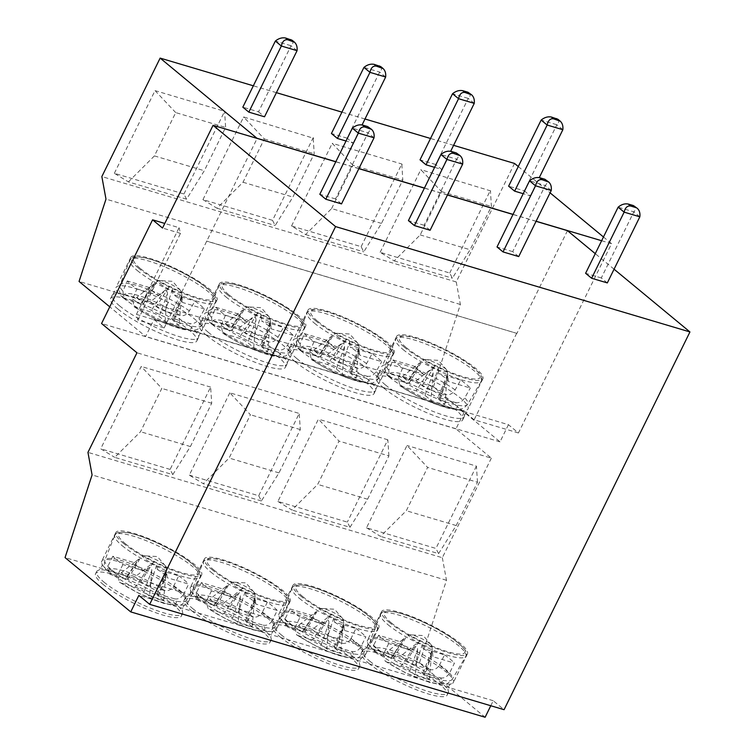 <?xml version="1.0" encoding="UTF-8"?>
<svg xmlns="http://www.w3.org/2000/svg" width="755" height="755" viewBox="0 0 755 755"><rect width="100%" height="100%" fill="white"/><g stroke="black" fill="none" stroke-linecap="round" stroke-linejoin="round"><path stroke-width="0.57" stroke-dasharray="3.77 2.83" d="M327.604 354.397L345.847 340.175C347.989 338.797 349.244 339.439 349.622 342.1L342.364 363.825A7.05 1.416 -153.8 0 1 333.531 359.295L327.604 354.397A29.558 5.946 26.2 0 0 313.655 350.245L319.582 355.143A7.05 1.416 -153.8 0 1 320.658 356.719A7.05 1.416 -153.8 0 1 317.949 356.568L303.048 352.141L300.83 350.764L300.169 343.827L304.444 333.625A46.527 9.353 26.2 0 0 308.54 337.381A46.527 9.353 26.2 0 0 314.052 341.571L309.776 351.764L311.249 359.418L327.557 364.514A7.05 1.416 -153.8 0 1 336.39 369.044L342.317 373.942A29.558 5.946 26.2 0 0 356.275 378.095L350.348 373.197A7.05 1.416 -153.8 0 1 349.254 371.649A7.05 1.416 -153.8 0 1 351.972 371.771L359.22 350.046C358.927 347.451 358.691 347.659 358.531 350.65L350.348 373.197M372.121 353.746L350.084 347.196A18.46 3.709 26.2 0 1 356.794 351.726A18.46 3.709 26.2 0 1 359.691 355.133L381.728 361.683A46.527 9.353 26.2 0 0 372.121 353.746L366.552 363.561C363.986 367.411 360.89 368.978 357.275 368.261A37.703 7.578 26.2 0 0 315.684 348.234A37.703 7.578 26.2 0 0 303.048 352.141M469.336 92.922C470.799 94.375 470.431 96.196 468.251 98.395L452.547 93.733M300.688 350.697A48.056 9.664 26.2 0 0 344.62 375.679A48.056 9.664 26.2 0 0 378.651 383.417A48.056 9.664 26.2 0 0 379.491 382.521A48.056 9.664 26.2 0 0 340.637 352.632A48.056 9.664 26.2 0 0 293.261 340.09A48.056 9.664 26.2 0 0 293.063 341.298A48.056 9.664 26.2 0 0 300.688 350.697M315.486 320.63A48.056 9.664 26.2 0 0 361.975 346.677A48.056 9.664 26.2 0 0 394.28 352.453A48.056 9.664 26.2 0 0 355.435 322.574A48.056 9.664 26.2 0 0 308.049 310.031A48.056 9.664 26.2 0 0 315.486 320.63M296.819 358.568A48.056 9.664 26.2 0 0 343.308 384.616A48.056 9.664 26.2 0 0 375.613 390.392A48.056 9.664 26.2 0 0 375.811 389.193A48.056 9.664 26.2 0 0 336.768 360.512A48.056 9.664 26.2 0 0 290.213 347.073A48.056 9.664 26.2 0 0 289.382 347.97A48.056 9.664 26.2 0 0 296.819 358.568M295.233 361.796A48.056 9.664 26.2 0 0 341.722 387.834A48.056 9.664 26.2 0 0 374.027 393.619A48.056 9.664 26.2 0 0 335.182 363.731A48.056 9.664 26.2 0 0 287.797 351.188A48.056 9.664 26.2 0 0 295.233 361.796M300.405 595.808A47.848 9.617 26.2 0 0 346.696 621.733A47.848 9.617 26.2 0 0 378.868 627.49A47.848 9.617 26.2 0 0 340.184 597.734A47.848 9.617 26.2 0 0 293.006 585.248A47.848 9.617 26.2 0 0 300.405 595.808M286.315 624.442A47.848 9.617 26.2 0 0 328.246 648.545A47.848 9.617 26.2 0 0 362.995 657.445A47.848 9.617 26.2 0 0 364.778 656.123A47.848 9.617 26.2 0 0 326.094 626.367A47.848 9.617 26.2 0 0 278.916 613.872A47.848 9.617 26.2 0 0 278.954 616.099A47.848 9.617 26.2 0 0 286.315 624.442M302.632 596.469A44.838 9.013 26.2 0 0 372.441 627.735A44.838 9.013 26.2 0 0 332.728 594.902A44.838 9.013 26.2 0 0 302.632 596.469M281.209 634.813A47.848 9.617 26.2 0 0 327.5 660.748A47.848 9.617 26.2 0 0 359.673 666.505A47.848 9.617 26.2 0 0 359.625 664.287A47.848 9.617 26.2 0 0 320.988 636.748A47.848 9.617 26.2 0 0 275.594 622.932A47.848 9.617 26.2 0 0 273.81 624.253A47.848 9.617 26.2 0 0 281.209 634.813M280.152 636.965A47.848 9.617 26.2 0 0 326.443 662.89A47.848 9.617 26.2 0 0 358.616 668.656A47.848 9.617 26.2 0 0 319.931 638.9A47.848 9.617 26.2 0 0 272.753 626.405A47.848 9.617 26.2 0 0 280.152 636.965M402.151 164.59L401.811 163.995L332.228 143.308L332.568 143.903M381.492 223.404L331.615 208.578L305.586 234.569L291.543 225.981L361.135 246.668L363.75 251.859L381.492 223.404L402.802 180.105L401.849 164.496M361.135 246.668L401.811 163.995M331.615 208.578L352.925 165.269L402.802 180.105M352.925 165.269L332.87 143.997M291.543 225.981L332.228 143.308M277.906 501.462L291.892 510.031L317.713 484.389L339.023 441.09L318.412 419.148L277.906 501.462L347.319 522.101L349.99 527.301L291.892 510.031M349.99 527.301L367.591 499.225L317.713 484.389M367.591 499.225L388.9 455.916L339.023 441.09M603.471 236.985L611.569 243.676L518.43 432.964L508.436 424.706L154.048 319.356L145.621 336.485L109.758 306.841M518.43 432.964L474.131 419.789L464.382 411.739L455.954 428.868L491.345 458.134L136.957 352.783M154.218 319.686L164.165 327.897L137.825 320.073L136.428 314.391L464.382 411.739M172.791 474.621L190.402 446.545L211.711 403.236L210.626 387.107L170.12 469.421L172.791 474.621L114.703 457.36L140.515 431.718L161.825 388.41L141.213 366.468L100.708 448.791L114.703 457.36M190.402 446.545L140.515 431.718M211.711 403.236L161.825 388.41M164.165 327.897L257.125 138.41M186.551 199.178L128.388 181.889L114.345 173.31L183.937 193.997L186.551 199.178L204.303 170.734L225.613 127.425L224.65 111.825M128.388 181.889L154.416 155.907L175.726 112.599L225.613 127.425M175.726 112.599L155.681 91.317M114.345 173.31L154.917 90.855L155.37 91.223M155.03 90.628L224.622 111.315L224.952 111.91M154.416 155.907L204.303 170.734M170.12 469.421L100.708 448.791M183.937 193.997L224.622 111.315M109.116 571.762A47.848 9.617 26.2 0 0 151.047 595.874A47.848 9.617 26.2 0 0 185.796 604.774A47.848 9.617 26.2 0 0 187.58 603.453A47.848 9.617 26.2 0 0 148.895 573.687A47.848 9.617 26.2 0 0 101.717 561.201A47.848 9.617 26.2 0 0 101.755 563.419A47.848 9.617 26.2 0 0 109.116 571.762M104.011 582.143A47.848 9.617 26.2 0 0 150.311 608.068A47.848 9.617 26.2 0 0 182.474 613.824A47.848 9.617 26.2 0 0 182.436 611.607A47.848 9.617 26.2 0 0 143.79 584.068A47.848 9.617 26.2 0 0 98.395 570.261A47.848 9.617 26.2 0 0 96.612 571.582A47.848 9.617 26.2 0 0 104.011 582.143M102.954 584.285A47.848 9.617 26.2 0 0 149.254 610.219A47.848 9.617 26.2 0 0 181.417 615.976A47.848 9.617 26.2 0 0 142.733 586.22A47.848 9.617 26.2 0 0 95.555 573.724A47.848 9.617 26.2 0 0 102.954 584.285M125.434 543.789A44.838 9.013 26.2 0 0 195.243 575.055A44.838 9.013 26.2 0 0 155.53 542.222A44.838 9.013 26.2 0 0 125.434 543.789M123.207 543.128A47.848 9.617 26.2 0 0 169.507 569.062A47.848 9.617 26.2 0 0 201.67 574.819A47.848 9.617 26.2 0 0 162.986 545.063A47.848 9.617 26.2 0 0 115.808 532.568A47.848 9.617 26.2 0 0 123.207 543.128M118.035 309.116A48.056 9.664 26.2 0 0 164.524 335.154A48.056 9.664 26.2 0 0 196.828 340.939A48.056 9.664 26.2 0 0 157.984 311.051A48.056 9.664 26.2 0 0 110.598 298.508A48.056 9.664 26.2 0 0 118.035 309.116M119.62 305.898A48.056 9.664 26.2 0 0 166.109 331.936A48.056 9.664 26.2 0 0 198.414 337.721A48.056 9.664 26.2 0 0 198.612 336.513A48.056 9.664 26.2 0 0 159.569 307.832A48.056 9.664 26.2 0 0 113.023 294.393A48.056 9.664 26.2 0 0 112.184 295.29A48.056 9.664 26.2 0 0 119.62 305.898M123.49 298.017A48.056 9.664 26.2 0 0 167.421 323.008A48.056 9.664 26.2 0 0 201.462 330.737A48.056 9.664 26.2 0 0 202.293 329.841A48.056 9.664 26.2 0 0 163.439 299.961A48.056 9.664 26.2 0 0 116.062 287.41A48.056 9.664 26.2 0 0 115.864 288.618A48.056 9.664 26.2 0 0 123.49 298.017M138.288 267.959A48.056 9.664 26.2 0 0 184.777 293.997A48.056 9.664 26.2 0 0 217.081 299.782A48.056 9.664 26.2 0 0 178.237 269.894A48.056 9.664 26.2 0 0 130.851 257.351A48.056 9.664 26.2 0 0 138.288 267.959M140.515 268.62A45.045 9.06 26.2 0 0 210.645 300.028A45.045 9.06 26.2 0 0 170.753 267.043A45.045 9.06 26.2 0 0 140.515 268.62M341.515 203.907L335.513 198.942L368.044 132.833L352.34 128.171M335.513 198.942L319.818 194.271M374.046 137.797L368.044 132.833C370.167 130.587 370.497 128.737 369.016 127.265M292.138 40.251C293.601 41.704 293.233 43.526 291.052 45.725L275.358 41.053M297.055 50.689L291.052 45.725L258.521 111.825L242.827 107.163M258.521 111.825L264.524 116.789M204.539 309.012L182.493 302.462L182.03 297.366C181.728 294.771 181.493 294.978 181.332 297.98L179.077 325.414L173.15 320.516A7.05 1.416 -153.8 0 1 172.055 318.969A7.05 1.416 -153.8 0 1 174.782 319.091L189.684 323.527C193.289 324.254 196.385 322.687 198.961 318.827L204.539 309.012A46.527 9.353 26.2 0 0 194.932 301.066L189.354 310.881C186.787 314.741 183.701 316.298 180.077 315.581A37.703 7.578 26.2 0 0 138.486 295.554A37.703 7.578 26.2 0 0 125.849 299.461L123.631 298.083L122.971 291.147L127.255 280.945A46.527 9.353 26.2 0 0 131.342 284.711A46.527 9.353 26.2 0 0 136.863 288.891L132.578 299.093L134.06 306.738L150.358 311.834A7.05 1.416 -153.8 0 1 159.201 316.373L165.119 321.271A29.558 5.946 26.2 0 0 179.077 325.414M174.782 319.091L182.03 297.366C181.728 294.771 181.493 294.978 181.332 297.98L173.15 320.516M165.119 321.271L167.383 293.827L159.201 316.373M151.755 570.402L149.622 596.242L144.139 591.703L151.755 570.402C151.868 567.288 150.623 566.59 148.018 568.288L144.413 570.95L122.867 564.542A45.404 9.126 -153.8 0 1 112.806 556.265L134.23 562.626L138.203 559.653L125.311 578.906L110.721 574.574L108.484 573.177L107.625 566.788A45.404 9.126 26.2 0 0 111.759 570.61A45.404 9.126 26.2 0 0 117.686 575.074L119.403 582.199L120.8 582.86A37.495 7.541 26.2 0 0 161.712 602.471A37.495 7.541 26.2 0 0 174.48 598.819L159.673 594.412L166.647 573.262L167.119 577.698L188.656 584.106L183.474 594.629A45.404 9.126 26.2 0 0 173.546 586.39C170.951 589.9 167.95 591.297 164.571 590.58A37.495 7.541 26.2 0 0 123.367 570.771A37.495 7.541 26.2 0 0 110.721 574.574M112.806 556.265L107.625 566.788M148.018 568.288L135.305 587.173L120.8 582.86M122.867 564.542L117.686 575.074M163.609 600.433L165.836 574.187L158.05 595.837L163.609 600.433A29.36 5.898 26.2 0 1 149.622 596.242M174.48 598.819C177.859 599.545 180.86 598.149 183.474 594.629M173.546 586.39L178.727 575.857L157.314 569.487L156.832 564.617L149.679 586.154L164.571 590.58M135.088 576.848L140.845 581.614L152.982 562.824L135.088 576.848A29.36 5.898 26.2 0 0 121.244 572.771L126.934 577.481A7.05 1.416 -153.8 0 1 128.01 579.057A7.05 1.416 -153.8 0 1 125.311 578.906M208.22 332.238A48.056 9.664 26.2 0 0 254.709 358.276A48.056 9.664 26.2 0 0 287.013 364.061A48.056 9.664 26.2 0 0 287.211 362.853A48.056 9.664 26.2 0 0 248.168 334.172A48.056 9.664 26.2 0 0 201.623 320.733A48.056 9.664 26.2 0 0 200.783 321.63A48.056 9.664 26.2 0 0 208.22 332.238M212.089 324.357A48.056 9.664 26.2 0 0 256.02 349.348A48.056 9.664 26.2 0 0 290.052 357.077A48.056 9.664 26.2 0 0 290.892 356.181A48.056 9.664 26.2 0 0 252.038 326.302A48.056 9.664 26.2 0 0 204.662 313.75A48.056 9.664 26.2 0 0 204.463 314.958A48.056 9.664 26.2 0 0 212.089 324.357M226.887 294.299A48.056 9.664 26.2 0 0 273.376 320.337A48.056 9.664 26.2 0 0 305.681 326.122A48.056 9.664 26.2 0 0 266.836 296.234A48.056 9.664 26.2 0 0 219.45 283.691A48.056 9.664 26.2 0 0 226.887 294.299M229.114 294.96A45.045 9.06 26.2 0 0 299.244 326.368A45.045 9.06 26.2 0 0 259.343 293.384A45.045 9.06 26.2 0 0 229.114 294.96M248.942 310.239A12.929 2.595 26.2 0 0 262.127 317.506A12.929 2.595 26.2 0 0 270.186 318.468A12.929 2.595 26.2 0 0 269.497 317.232A12.929 2.595 26.2 0 0 268.138 315.939A12.929 2.595 26.2 0 0 248.574 306.936A12.929 2.595 26.2 0 0 247.168 307.143A12.929 2.595 26.2 0 0 248.942 310.239M430.114 230.247L424.112 225.273L456.643 159.173L440.939 154.501M424.112 225.273L408.417 220.611M462.645 164.137L456.643 159.173C458.766 156.927 459.097 155.077 457.615 153.605M380.737 66.591C382.2 68.035 381.832 69.866 379.652 72.055L347.121 138.165L353.123 143.129L346.016 141.015M353.123 143.129L362.079 124.934M385.654 77.019L379.652 72.055L363.957 67.393M347.121 138.165L331.426 133.503M240.345 596.743L238.221 622.582L232.738 618.043L240.345 596.743C240.468 593.628 239.222 592.92 236.617 594.629L233.012 597.29L211.466 590.882A45.404 9.126 -153.8 0 1 201.406 582.596L222.819 588.966L227.5 585.38L209.843 599.111L215.534 603.821A7.05 1.416 -153.8 0 1 216.609 605.397A7.05 1.416 -153.8 0 1 213.91 605.246L199.32 600.904L197.083 599.517L196.224 593.128A45.404 9.126 26.2 0 0 200.358 596.95A45.404 9.126 26.2 0 0 206.285 601.414L208.002 608.539L209.399 609.2A37.495 7.541 26.2 0 0 250.311 628.811A37.495 7.541 26.2 0 0 263.08 625.159L248.272 620.752L255.237 599.593L255.718 604.038L277.255 610.436L272.074 620.969A45.404 9.126 26.2 0 0 262.145 612.73C259.541 616.24 256.549 617.637 253.161 616.92A37.495 7.541 26.2 0 0 211.966 597.101A37.495 7.541 26.2 0 0 199.32 600.904M213.91 605.246L227.5 585.38L215.534 603.821M201.406 582.596L196.224 593.128M239.014 328.057L257.257 313.835C259.39 312.457 260.645 313.108 261.022 315.769L253.774 337.485A7.05 1.416 -153.8 0 1 244.931 332.955L239.014 328.057A29.558 5.946 26.2 0 0 225.056 323.904L230.983 328.802A7.05 1.416 -153.8 0 1 232.059 330.388A7.05 1.416 -153.8 0 1 229.35 330.228L214.448 325.801L212.23 324.423L211.57 317.487L215.845 307.285A46.527 9.353 26.2 0 0 219.941 311.051A46.527 9.353 26.2 0 0 225.452 315.231L221.177 325.433L222.659 333.078L238.957 338.174A7.05 1.416 -153.8 0 1 247.791 342.704L253.718 347.602A29.558 5.946 26.2 0 0 267.676 351.755L261.749 346.856A7.05 1.416 -153.8 0 1 260.654 345.309A7.05 1.416 -153.8 0 1 263.382 345.431L278.284 349.867C281.889 350.594 284.984 349.027 287.561 345.167L293.129 335.352A46.527 9.353 26.2 0 0 283.521 327.406L277.953 337.221C275.386 341.071 272.291 342.638 268.676 341.921A37.703 7.578 26.2 0 0 227.085 321.894A37.703 7.578 26.2 0 0 214.448 325.801M253.774 337.485L268.676 341.921M388.9 455.916L387.825 439.778L347.319 522.101M439.344 665.4L444.525 654.878L423.111 648.507L422.63 643.628L415.476 665.164L430.359 669.591A37.495 7.541 26.2 0 0 389.155 649.781A37.495 7.541 26.2 0 0 376.518 653.585L374.282 652.188L373.423 645.808A45.404 9.126 26.2 0 0 377.557 649.63A45.404 9.126 26.2 0 0 383.483 654.094L385.201 661.22L386.588 661.871A37.495 7.541 26.2 0 0 427.5 681.491A37.495 7.541 26.2 0 0 440.278 677.83L425.471 673.432L432.436 652.273L432.908 656.718L454.453 663.116L449.272 673.649A45.404 9.126 26.2 0 0 439.344 665.4C436.739 668.921 433.748 670.317 430.359 669.591M440.278 677.83C443.657 678.566 446.658 677.169 449.272 673.649M400.877 655.869L406.643 660.634L418.78 641.844L400.877 655.869A29.36 5.898 26.2 0 0 387.032 651.791L392.732 656.501A7.05 1.416 -153.8 0 1 393.808 658.077A7.05 1.416 -153.8 0 1 391.099 657.926L376.518 653.585M416.203 380.737L434.446 366.505C436.588 365.137 437.843 365.779 438.211 368.44L430.963 390.165A7.05 1.416 -153.8 0 1 422.13 385.635L416.203 380.737A29.558 5.946 26.2 0 0 402.255 376.585L408.181 381.483A7.05 1.416 -153.8 0 1 409.257 383.059A7.05 1.416 -153.8 0 1 406.549 382.908L391.647 378.472L389.429 377.104L388.768 370.167L393.044 359.965A46.527 9.353 26.2 0 0 397.139 363.721A46.527 9.353 26.2 0 0 402.651 367.902L398.376 378.104L399.848 385.758L416.156 390.854A7.05 1.416 -153.8 0 1 424.989 395.384L430.916 400.282A29.558 5.946 26.2 0 0 444.874 404.435L438.948 399.537A7.05 1.416 -153.8 0 1 437.853 397.989A7.05 1.416 -153.8 0 1 440.571 398.111L447.819 376.386C447.526 373.791 447.29 373.989 447.13 376.99L438.948 399.537M430.963 390.165L445.875 394.601A37.703 7.578 26.2 0 0 404.284 374.565A37.703 7.578 26.2 0 0 391.647 378.472M460.72 380.086L438.683 373.527A18.46 3.709 26.2 0 1 445.393 378.066A18.46 3.709 26.2 0 1 448.291 381.473L470.327 388.023A46.527 9.353 26.2 0 0 460.72 380.086L455.152 389.901C452.585 393.751 449.489 395.318 445.875 394.601M557.936 119.262C559.398 120.715 559.03 122.537 556.85 124.735L541.146 120.073M562.852 129.7L556.85 124.735L524.319 190.845L508.625 186.174M524.319 190.845L530.321 195.809L523.215 193.695M530.321 195.809L539.278 177.604M426.141 362.91A12.929 2.595 26.2 0 0 439.325 370.186A12.929 2.595 26.2 0 0 447.385 371.149A12.929 2.595 26.2 0 0 446.696 369.912A12.929 2.595 26.2 0 0 445.337 368.619A12.929 2.595 26.2 0 0 425.773 359.616A12.929 2.595 26.2 0 0 424.367 359.814A12.929 2.595 26.2 0 0 426.141 362.91M404.076 346.97A48.056 9.664 26.2 0 0 450.575 373.008A48.056 9.664 26.2 0 0 482.879 378.793A48.056 9.664 26.2 0 0 444.034 348.914A48.056 9.664 26.2 0 0 396.649 336.362A48.056 9.664 26.2 0 0 404.076 346.97M406.313 347.64A45.045 9.06 26.2 0 0 476.433 379.048A45.045 9.06 26.2 0 0 436.541 346.064A45.045 9.06 26.2 0 0 406.313 347.64M389.287 377.038A48.056 9.664 26.2 0 0 433.219 402.019A48.056 9.664 26.2 0 0 467.251 409.748A48.056 9.664 26.2 0 0 468.081 408.861A48.056 9.664 26.2 0 0 429.236 378.972A48.056 9.664 26.2 0 0 381.86 366.43A48.056 9.664 26.2 0 0 381.652 367.638A48.056 9.664 26.2 0 0 389.287 377.038M385.409 384.908A48.056 9.664 26.2 0 0 431.907 410.947A48.056 9.664 26.2 0 0 464.212 416.732A48.056 9.664 26.2 0 0 464.41 415.533A48.056 9.664 26.2 0 0 425.358 386.853A48.056 9.664 26.2 0 0 378.812 373.414A48.056 9.664 26.2 0 0 377.981 374.301A48.056 9.664 26.2 0 0 385.409 384.908M611.569 243.676L601.631 240.722M536.097 221.243L513.032 214.382M447.507 194.903L424.433 188.052M358.908 168.563L335.843 161.712M518.279 166.544L550.074 192.836M453.595 145.338L430.529 138.476M364.995 118.997L341.93 112.136M276.405 92.657L253.34 85.806M474.253 103.359L468.251 98.395L435.72 164.505L441.722 169.469L434.616 167.355M435.72 164.505L420.025 159.834M383.823 388.136A48.056 9.664 26.2 0 0 430.322 414.174A48.056 9.664 26.2 0 0 462.626 419.959A48.056 9.664 26.2 0 0 423.781 390.071A48.056 9.664 26.2 0 0 376.396 377.528A48.056 9.664 26.2 0 0 383.823 388.136M389.004 622.139A47.848 9.617 26.2 0 0 435.295 648.073A47.848 9.617 26.2 0 0 467.468 653.83A47.848 9.617 26.2 0 0 428.783 624.074A47.848 9.617 26.2 0 0 381.605 611.578A47.848 9.617 26.2 0 0 389.004 622.139M374.914 650.772A47.848 9.617 26.2 0 0 416.845 674.885A47.848 9.617 26.2 0 0 451.594 683.785A47.848 9.617 26.2 0 0 453.377 682.463A47.848 9.617 26.2 0 0 414.693 652.707A47.848 9.617 26.2 0 0 367.515 640.212A47.848 9.617 26.2 0 0 367.553 642.429A47.848 9.617 26.2 0 0 374.914 650.772M391.232 622.809A44.838 9.013 26.2 0 0 461.041 654.075A44.838 9.013 26.2 0 0 421.328 621.242A44.838 9.013 26.2 0 0 391.232 622.809M369.808 661.153A47.848 9.617 26.2 0 0 416.099 687.088A47.848 9.617 26.2 0 0 448.272 692.845A47.848 9.617 26.2 0 0 448.225 690.627A47.848 9.617 26.2 0 0 409.587 663.088A47.848 9.617 26.2 0 0 364.193 649.272A47.848 9.617 26.2 0 0 362.409 650.593A47.848 9.617 26.2 0 0 369.808 661.153M368.751 663.305A47.848 9.617 26.2 0 0 415.042 689.23A47.848 9.617 26.2 0 0 447.215 694.987A47.848 9.617 26.2 0 0 408.53 665.231A47.848 9.617 26.2 0 0 361.352 652.745A47.848 9.617 26.2 0 0 368.751 663.305M490.75 190.93L420.828 169.648L421.167 170.243M421.469 170.328L441.524 191.61L420.214 234.918L394.185 260.909L380.142 252.321L449.725 273.008L452.349 278.199L470.091 249.745L491.401 206.436L490.439 190.836M449.725 273.008L490.41 190.335M380.142 252.321L420.828 169.648M567.458 230.671L516.92 333.389L206.625 241.043M516.722 333.229L474.131 419.789M420.214 234.918L470.091 249.745M441.524 191.61L491.401 206.436M206.634 335.456A48.056 9.664 26.2 0 0 253.123 361.494A48.056 9.664 26.2 0 0 285.428 367.279A48.056 9.664 26.2 0 0 246.583 337.391A48.056 9.664 26.2 0 0 199.197 324.848A48.056 9.664 26.2 0 0 206.634 335.456M508.436 424.706L500.008 441.835L433.455 386.805L79.058 281.455M500.008 441.835L145.621 336.485M394.185 260.909L452.349 278.199M366.505 527.802L380.492 536.371L406.313 510.729L427.623 467.42L407.011 445.488L366.505 527.802L435.918 548.441L438.589 553.641L380.492 536.371M438.589 553.641L456.19 525.555L477.5 482.256L427.623 467.42M477.5 482.256L476.424 466.118L407.011 445.488M456.19 525.555L406.313 510.729M476.424 466.118L435.918 548.441M433.455 386.805L460.38 304.473L456.237 281.917L514.533 163.448M456.237 281.917L101.85 176.566M313.551 138.25L313.108 137.882L272.536 220.337L202.944 199.65L243.629 116.968L313.551 138.25L313.212 137.655M460.38 304.473L105.983 199.122M387.825 439.778L318.412 419.148M210.626 387.107L141.213 366.468M491.345 458.134L442.336 557.728L87.948 452.377M229.813 392.808L189.307 475.121L203.303 483.7L229.114 458.058L250.424 414.75L229.813 392.808L299.225 413.438L258.72 495.761L189.307 475.121M614.06 269.195L595.27 253.661M490.788 705.736L493.251 700.734L504.076 709.691M442.336 557.728L446.479 580.284L419.44 662.947L485.125 717.25M294.884 627.754L300.065 617.222L321.611 623.63L325.207 620.969L312.504 639.844L297.989 635.531A37.495 7.541 26.2 0 0 338.91 655.151A37.495 7.541 26.2 0 0 351.679 651.49L336.872 647.092L343.836 625.933L344.308 630.378L365.854 636.776L360.673 647.309A45.404 9.126 26.2 0 0 350.745 639.07C348.14 642.581 345.148 643.977 341.76 643.251A37.495 7.541 26.2 0 0 300.556 623.441A37.495 7.541 26.2 0 0 287.919 627.245L285.683 625.848L284.824 619.468A45.404 9.126 26.2 0 0 288.957 623.29A45.404 9.126 26.2 0 0 294.884 627.754L296.602 634.88L297.989 635.531M326.821 648.923L321.337 644.383L328.944 623.083L326.821 648.923A29.36 5.898 26.2 0 0 340.798 653.113L343.025 626.867L335.248 648.517L340.798 653.113M351.679 651.49C355.058 652.226 358.059 650.829 360.673 647.309M350.745 639.07L355.926 628.538L334.512 622.167L334.031 617.288L326.877 638.834L341.76 643.251M312.277 629.528L318.044 634.294L330.18 615.504L312.277 629.528A29.36 5.898 26.2 0 0 298.442 625.451L304.133 630.161A7.05 1.416 -153.8 0 1 305.209 631.737A7.05 1.416 -153.8 0 1 302.5 631.586L287.919 627.245M305.586 234.569L363.75 251.859M342.364 363.825L357.275 368.261M317.713 321.3A45.045 9.06 26.2 0 0 387.843 352.708A45.045 9.06 26.2 0 0 347.942 319.724A45.045 9.06 26.2 0 0 317.713 321.3M337.542 336.57A12.929 2.595 26.2 0 0 350.726 343.846A12.929 2.595 26.2 0 0 358.785 344.808A12.929 2.595 26.2 0 0 358.096 343.572A12.929 2.595 26.2 0 0 356.738 342.279A12.929 2.595 26.2 0 0 337.174 333.276A12.929 2.595 26.2 0 0 335.767 333.483A12.929 2.595 26.2 0 0 337.542 336.57M518.713 256.577L512.711 251.613L545.233 185.513L529.538 180.841M512.711 251.613L497.016 246.951M551.244 190.477L545.233 185.513C547.366 183.267 547.686 181.408 546.214 179.945M441.722 169.469L450.678 151.264M300.065 617.222A45.404 9.126 -153.8 0 1 290.005 608.936L311.419 615.306L315.401 612.333L302.5 631.586M290.005 608.936L284.824 619.468M304.133 630.161L316.1 611.72L298.442 625.451M236.617 594.629L223.905 613.513L209.399 609.2M211.466 590.882L206.285 601.414M263.08 625.159C266.458 625.886 269.459 624.489 272.074 620.969M257.257 313.835L244.931 332.955M225.056 323.904L243.299 309.682L230.983 328.802M232.059 330.379L244.677 308.729L247.168 307.143M215.845 307.285L237.891 313.835L242.61 310.296L229.35 330.228M293.129 335.352L271.092 328.793A18.46 3.709 26.2 0 0 268.195 325.396A18.46 3.709 26.2 0 0 261.485 320.856L283.521 327.406M225.452 315.231L247.498 321.781L252.208 318.232L238.957 338.174M237.891 313.835A18.46 3.709 26.2 0 0 247.498 321.781M277.255 610.436A45.404 9.126 -153.8 0 0 267.327 602.197L245.913 595.827A18.252 3.671 -153.8 0 1 252.812 600.47A18.252 3.671 -153.8 0 1 255.718 604.038M214.033 570.129A44.838 9.013 26.2 0 0 283.842 601.395A44.838 9.013 26.2 0 0 244.129 568.562A44.838 9.013 26.2 0 0 214.033 570.129M211.806 569.468A47.848 9.617 26.2 0 0 258.106 595.393A47.848 9.617 26.2 0 0 290.269 601.15A47.848 9.617 26.2 0 0 251.585 571.393A47.848 9.617 26.2 0 0 204.407 558.908A47.848 9.617 26.2 0 0 211.806 569.468M197.716 598.102A47.848 9.617 26.2 0 0 239.646 622.205A47.848 9.617 26.2 0 0 274.395 631.105A47.848 9.617 26.2 0 0 276.179 629.783A47.848 9.617 26.2 0 0 237.495 600.027A47.848 9.617 26.2 0 0 190.317 587.541A47.848 9.617 26.2 0 0 190.354 589.759A47.848 9.617 26.2 0 0 197.716 598.102M192.61 608.483A47.848 9.617 26.2 0 0 238.91 634.408A47.848 9.617 26.2 0 0 271.073 640.164A47.848 9.617 26.2 0 0 271.036 637.947A47.848 9.617 26.2 0 0 232.389 610.408A47.848 9.617 26.2 0 0 186.995 596.592A47.848 9.617 26.2 0 0 185.211 597.913A47.848 9.617 26.2 0 0 192.61 608.483M191.553 610.625A47.848 9.617 26.2 0 0 237.853 636.559A47.848 9.617 26.2 0 0 270.016 642.316A47.848 9.617 26.2 0 0 231.332 612.56A47.848 9.617 26.2 0 0 184.154 600.065A47.848 9.617 26.2 0 0 191.553 610.625M272.536 220.337L275.15 225.518L292.893 197.074L314.203 153.765L313.25 138.156M243.516 117.195L244.271 117.657L243.516 117.195M202.944 199.65L216.987 208.229L243.016 182.238L264.325 138.939L244.271 117.657M243.016 182.238L292.893 197.074M264.325 138.939L314.203 153.765M243.629 116.968L243.969 117.563M216.987 208.229L275.15 225.518M258.72 495.761L261.39 500.961L278.991 472.885L300.301 429.576L299.225 413.438M300.301 429.576L250.424 414.75M278.991 472.885L229.114 458.058M261.39 500.961L203.303 483.7M144.413 570.95A18.252 3.671 -153.8 0 1 134.23 562.626M253.718 347.602L255.983 320.167L247.791 342.704M271.092 328.793L270.63 323.706C270.328 321.111 270.092 321.319 269.931 324.31L267.676 351.755M263.382 345.431L270.63 323.706C270.328 321.111 270.092 321.319 269.931 324.31L261.749 346.856M252.198 626.773L254.426 600.527L246.649 622.177L252.198 626.773A29.36 5.898 26.2 0 1 238.221 622.582M255.983 320.167C256.011 317.128 254.756 316.487 252.208 318.232M267.327 602.197L262.145 612.73M233.012 597.29A18.252 3.671 -153.8 0 1 222.819 588.966M254.426 600.527C254.605 597.422 254.879 597.111 255.237 599.593L254.737 597.922L245.545 620.638A7.05 1.416 -153.8 0 1 248.272 620.752M246.649 622.177A7.05 1.416 -153.8 0 1 245.554 620.638M241.581 589.164C243.705 587.711 244.988 588.305 245.432 590.957L238.278 612.494A7.05 1.416 -153.8 0 1 229.445 607.954L241.581 589.164L223.678 603.188L229.445 607.954M223.905 613.513A7.05 1.416 -153.8 0 1 232.738 618.043M216.619 605.397L228.888 584.417L232.115 582.36A12.722 2.558 26.2 0 0 233.861 585.408A12.722 2.558 26.2 0 0 246.838 592.562A12.722 2.558 26.2 0 0 254.775 593.515A12.722 2.558 26.2 0 0 254.095 592.288A12.722 2.558 26.2 0 0 252.755 591.023A12.722 2.558 26.2 0 0 233.503 582.162A12.722 2.558 26.2 0 0 232.115 582.36M238.278 612.494L253.161 616.92M223.678 603.188A29.36 5.898 26.2 0 0 209.843 599.111M245.913 595.827L245.432 590.957M261.022 315.769L261.485 320.856M152.982 562.824C155.105 561.371 156.389 561.965 156.832 564.617M149.679 586.154A7.05 1.416 -153.8 0 1 140.845 581.614M135.305 587.173A7.05 1.416 -153.8 0 1 144.139 591.703M121.244 572.771L138.901 559.04L126.934 577.481M128.02 579.057L140.288 558.077L143.516 556.02A12.722 2.558 26.2 0 0 145.262 559.068A12.722 2.558 26.2 0 0 158.239 566.231A12.722 2.558 26.2 0 0 166.175 567.175A12.722 2.558 26.2 0 0 165.496 565.957A12.722 2.558 26.2 0 0 164.156 564.683A12.722 2.558 26.2 0 0 159.343 561.446A12.722 2.558 26.2 0 0 144.903 555.822A12.722 2.558 26.2 0 0 143.516 556.02M165.836 574.187C166.006 571.082 166.279 570.771 166.647 573.262L166.138 571.582L156.946 594.308M157.314 569.487A18.252 3.671 -153.8 0 1 167.119 577.698M158.05 595.837A7.05 1.416 -153.8 0 1 156.955 594.298A7.05 1.416 -153.8 0 1 159.673 594.412M168.658 287.495L156.342 306.615L150.415 301.717L168.658 287.495C170.79 286.117 172.046 286.768 172.423 289.429L172.886 294.516L194.932 301.066M172.423 289.429L165.175 311.154L180.077 315.581M136.863 288.891L158.899 295.441L163.618 291.892L150.358 311.834M150.415 301.717A29.558 5.946 26.2 0 0 136.457 297.564L154.699 283.342L142.384 302.472A7.05 1.416 -153.8 0 1 143.459 304.048A7.05 1.416 -153.8 0 1 140.751 303.887L154.011 283.955L149.292 287.504A18.46 3.709 26.2 0 0 158.899 295.441M149.292 287.504L127.255 280.945M178.727 575.857A45.404 9.126 -153.8 0 1 188.656 584.106M140.751 303.887L125.849 299.461M136.457 297.564L142.384 302.472M167.383 293.827C167.421 290.788 166.157 290.147 163.618 291.892M160.343 283.899A12.929 2.595 26.2 0 0 173.527 291.166A12.929 2.595 26.2 0 0 181.596 292.128A12.929 2.595 26.2 0 0 180.898 290.892A12.929 2.595 26.2 0 0 179.539 289.599A12.929 2.595 26.2 0 0 159.975 280.596A12.929 2.595 26.2 0 0 158.569 280.803A12.929 2.595 26.2 0 0 160.343 283.899M165.175 311.154A7.05 1.416 -153.8 0 1 156.342 306.615M182.493 302.462A18.46 3.709 26.2 0 0 179.596 299.055A18.46 3.709 26.2 0 0 172.886 294.516M154.011 283.955L154.699 283.342L154.011 283.955M143.469 304.038L156.077 282.389L158.569 280.803M446.479 580.284L92.082 474.933M419.44 662.947L65.053 557.596M493.251 700.734L138.854 595.384M455.954 428.868L101.557 323.517M136.428 314.391L179.095 227.699L164.779 223.442M516.92 333.389L206.823 241.204M607.313 282.917L601.31 277.953L633.832 211.853C635.965 209.607 636.286 207.748 634.813 206.285M639.844 216.817L633.832 211.853L618.137 207.181M601.31 277.953L585.606 273.291M536.059 221.328L512.994 214.477M447.46 194.998L424.395 188.137M358.861 168.658L335.796 161.796M330.18 615.504C332.304 614.051 333.587 614.645 334.031 617.288M326.877 638.834A7.05 1.416 -153.8 0 1 318.044 634.294M328.944 623.083C329.067 619.968 327.821 619.26 325.207 620.969M312.504 639.844A7.05 1.416 -153.8 0 1 321.337 644.383M305.218 631.737L317.487 610.757L320.715 608.7A12.722 2.558 26.2 0 0 322.461 611.748A12.722 2.558 26.2 0 0 335.437 618.902A12.722 2.558 26.2 0 0 343.374 619.855A12.722 2.558 26.2 0 0 342.695 618.628A12.722 2.558 26.2 0 0 341.354 617.363A12.722 2.558 26.2 0 0 336.541 614.126A12.722 2.558 26.2 0 0 322.092 608.492A12.722 2.558 26.2 0 0 320.715 608.7M343.025 626.867C343.204 623.762 343.478 623.451 343.836 625.933L343.336 624.262L334.144 646.978A7.05 1.416 -153.8 0 1 336.872 647.092M334.512 622.167A18.252 3.671 -153.8 0 1 344.308 630.378M321.611 623.63A18.252 3.671 -153.8 0 1 311.419 615.306M335.248 648.517A7.05 1.416 -153.8 0 1 334.154 646.969M359.691 355.133L359.22 350.046C358.927 347.451 358.691 347.659 358.531 350.65L356.275 378.095M336.39 369.044L344.573 346.507C344.61 343.468 343.355 342.817 340.807 344.573L327.557 364.514M313.655 350.245L331.898 336.022L319.582 355.143M320.658 356.719L333.276 335.069L335.767 333.483M304.444 333.625L326.49 340.175L331.2 336.626L317.949 356.568M345.847 340.175L333.531 359.295M312.655 360.078A37.703 7.578 26.2 0 0 354.237 380.105A37.703 7.578 26.2 0 0 366.883 376.198L351.972 371.771M349.622 342.1L350.084 347.196M366.883 376.198C370.488 376.924 373.583 375.367 376.16 371.507L381.728 361.683M314.052 341.571L336.098 348.121L340.807 344.573M344.573 346.507L342.317 373.942M326.49 340.175A18.46 3.709 26.2 0 0 336.098 348.121M355.926 628.538A45.404 9.126 -153.8 0 1 365.854 636.776M417.543 649.413L415.42 675.253L409.937 670.723L417.543 649.413C417.657 646.308 416.411 645.601 413.806 647.299L410.21 649.961L388.665 643.562A45.404 9.126 -153.8 0 1 378.604 635.276L400.018 641.646L404.699 638.06L387.032 651.791M391.099 657.926L404 638.664L392.732 656.501M378.604 635.276L373.423 645.808M429.397 679.453L431.624 653.207L423.848 674.857L429.397 679.453A29.36 5.898 26.2 0 1 415.42 675.253M413.806 647.299L401.094 666.184L386.588 661.871M388.665 643.562L383.483 654.094M418.78 641.844C420.894 640.391 422.177 640.986 422.63 643.628M415.476 665.164A7.05 1.416 -153.8 0 1 406.643 660.634M393.808 658.077L406.086 637.097L409.314 635.04A12.722 2.558 26.2 0 0 411.06 638.088A12.722 2.558 26.2 0 0 424.036 645.242A12.722 2.558 26.2 0 0 431.973 646.186A12.722 2.558 26.2 0 0 431.294 644.968A12.722 2.558 26.2 0 0 429.954 643.704A12.722 2.558 26.2 0 0 425.141 640.466A12.722 2.558 26.2 0 0 410.692 634.832A12.722 2.558 26.2 0 0 409.314 635.04M431.624 653.207C431.803 650.102 432.077 649.791 432.436 652.273L431.935 650.602L422.743 673.318A7.05 1.416 -153.8 0 1 425.471 673.432M423.111 648.507A18.252 3.671 -153.8 0 1 432.908 656.718M410.21 649.961A18.252 3.671 -153.8 0 1 400.018 641.646M423.848 674.857A7.05 1.416 -153.8 0 1 422.743 673.309M448.291 381.473L447.819 376.386C447.526 373.791 447.29 373.989 447.13 376.99L444.874 404.435M424.989 395.384L433.172 372.847C433.21 369.808 431.954 369.157 429.406 370.913L416.156 390.854M402.255 376.585L420.497 362.362L408.181 381.483M409.257 383.059L421.875 361.409L424.367 359.814M393.044 359.965L415.09 366.515L419.799 362.966L406.549 382.908M434.446 366.505L422.13 385.635M401.254 386.418A37.703 7.578 26.2 0 0 442.836 406.445A37.703 7.578 26.2 0 0 455.482 402.538L440.571 398.111M438.211 368.44L438.683 373.527M455.482 402.538C459.087 403.264 462.183 401.698 464.759 397.838L470.327 388.023M402.651 367.902L424.688 374.461L429.406 370.913M433.172 372.847L430.916 400.282M415.09 366.515A18.46 3.709 26.2 0 0 424.688 374.461M401.094 666.184A7.05 1.416 -153.8 0 1 409.937 670.723M444.525 654.878A45.404 9.126 -153.8 0 1 454.453 663.116M137.825 320.073L180.483 233.38L179.095 227.699M180.483 233.38L162.523 228.038M366.552 363.561A45.677 9.183 26.2 0 0 323.527 341.298A45.677 9.183 26.2 0 0 297.13 337.627A45.677 9.183 26.2 0 0 300.169 343.827M299.424 598.404A47.499 9.551 26.2 0 0 345.063 624.008A47.499 9.551 26.2 0 0 377.245 629.981A47.499 9.551 26.2 0 0 338.91 600.319A47.499 9.551 26.2 0 0 292.015 588.051A47.499 9.551 26.2 0 0 299.424 598.404M289.165 622.752A45.47 9.145 26.2 0 0 332.861 647.271A45.47 9.145 26.2 0 0 363.665 652.99A45.47 9.145 26.2 0 0 326.972 624.583A45.47 9.145 26.2 0 0 282.077 612.843A45.47 9.145 26.2 0 0 289.165 622.752M122.225 545.723A47.499 9.551 26.2 0 0 167.865 571.337A47.499 9.551 26.2 0 0 200.047 577.311A47.499 9.551 26.2 0 0 161.721 547.639A47.499 9.551 26.2 0 0 114.817 535.37A47.499 9.551 26.2 0 0 122.225 545.723M137.306 270.554A47.707 9.588 26.2 0 0 183.144 296.271A47.707 9.588 26.2 0 0 215.468 302.274A47.707 9.588 26.2 0 0 176.963 272.48A47.707 9.588 26.2 0 0 129.869 260.154A47.707 9.588 26.2 0 0 137.306 270.554M111.966 570.072A45.47 9.145 26.2 0 0 155.662 594.591A45.47 9.145 26.2 0 0 186.466 600.31A45.47 9.145 26.2 0 0 149.773 571.913A45.47 9.145 26.2 0 0 104.879 560.163A45.47 9.145 26.2 0 0 111.966 570.072M225.905 296.885A47.707 9.588 26.2 0 0 271.743 322.611A47.707 9.588 26.2 0 0 304.057 328.614A47.707 9.588 26.2 0 0 265.562 298.81A47.707 9.588 26.2 0 0 218.469 286.494A47.707 9.588 26.2 0 0 225.905 296.885M455.152 389.901A45.677 9.183 26.2 0 0 412.126 367.638A45.677 9.183 26.2 0 0 385.72 363.967A45.677 9.183 26.2 0 0 388.768 370.167M388.023 624.734A47.499 9.551 26.2 0 0 433.663 650.348A47.499 9.551 26.2 0 0 465.844 656.322A47.499 9.551 26.2 0 0 427.509 626.65A47.499 9.551 26.2 0 0 380.614 614.391A47.499 9.551 26.2 0 0 388.023 624.734M377.764 649.092A45.47 9.145 26.2 0 0 421.46 673.611A45.47 9.145 26.2 0 0 452.264 679.33A45.47 9.145 26.2 0 0 415.571 650.923A45.47 9.145 26.2 0 0 370.677 639.183A45.47 9.145 26.2 0 0 377.764 649.092M221.177 325.433A45.677 9.183 26.2 0 0 263.618 347.47A45.677 9.183 26.2 0 0 290.477 351.613A45.677 9.183 26.2 0 0 287.561 345.167M277.953 337.221A45.677 9.183 26.2 0 0 234.928 314.958A45.677 9.183 26.2 0 0 208.531 311.286A45.677 9.183 26.2 0 0 211.57 317.487M224.056 333.738A37.703 7.578 26.2 0 0 265.647 353.765A37.703 7.578 26.2 0 0 278.284 349.867M200.566 596.412A45.47 9.145 26.2 0 0 244.261 620.931A45.47 9.145 26.2 0 0 275.065 626.65A45.47 9.145 26.2 0 0 238.372 598.253A45.47 9.145 26.2 0 0 193.478 586.503A45.47 9.145 26.2 0 0 200.566 596.412M210.824 572.063A47.499 9.551 26.2 0 0 256.464 597.677A47.499 9.551 26.2 0 0 288.646 603.651A47.499 9.551 26.2 0 0 250.32 573.979A47.499 9.551 26.2 0 0 203.416 561.711A47.499 9.551 26.2 0 0 210.824 572.063M189.354 310.881A45.677 9.183 26.2 0 0 146.328 288.618A45.677 9.183 26.2 0 0 119.932 284.946A45.677 9.183 26.2 0 0 122.971 291.147M132.578 299.093A45.677 9.183 26.2 0 0 175.018 321.13A45.677 9.183 26.2 0 0 201.887 325.273A45.677 9.183 26.2 0 0 198.961 318.827M135.456 307.408A37.703 7.578 26.2 0 0 177.047 327.434A37.703 7.578 26.2 0 0 189.684 323.527M314.505 323.225A47.707 9.588 26.2 0 0 360.343 348.952A47.707 9.588 26.2 0 0 392.657 354.954A47.707 9.588 26.2 0 0 354.161 325.15A47.707 9.588 26.2 0 0 307.068 312.834A47.707 9.588 26.2 0 0 314.505 323.225M309.776 351.764A45.677 9.183 26.2 0 0 352.217 373.81A45.677 9.183 26.2 0 0 379.076 377.953A45.677 9.183 26.2 0 0 376.16 371.507M403.104 349.565A47.707 9.588 26.2 0 0 448.942 375.292A47.707 9.588 26.2 0 0 481.256 381.284A47.707 9.588 26.2 0 0 442.76 351.49A47.707 9.588 26.2 0 0 395.667 339.174A47.707 9.588 26.2 0 0 403.104 349.565M398.376 378.104A45.677 9.183 26.2 0 0 440.807 400.15A45.677 9.183 26.2 0 0 467.675 404.293A45.677 9.183 26.2 0 0 464.759 397.838M300.83 350.764C296.951 345.082 295.781 345.903 297.13 337.627L307.068 312.834L310.031 310.069C309.616 309.371 312.881 309.361 319.818 310.031C336.588 313.07 365.882 327.189 379.793 337.391L390.25 346.309L392.364 349.282C393.364 349.886 393.468 351.773 392.657 354.954L379.076 377.953C376.037 381.247 374.216 382.709 373.621 382.332C373.848 383.502 369.091 383.332 359.333 381.803C343.195 377.349 327.17 369.884 311.249 359.418M308.049 310.031L293.261 340.09M394.28 352.453L379.491 382.521M375.811 389.193L378.651 383.417M290.213 347.073L293.063 341.298M289.382 347.97L287.797 351.188M375.613 390.392L374.027 393.619M293.006 585.248L278.916 613.872M378.868 627.49L364.778 656.123M296.602 634.88L316.364 646.223C330.671 653.207 342.345 657.161 351.368 658.086C359.899 656.907 355.747 660.144 363.665 652.99L377.245 629.981C378.736 624.187 376.943 625.14 374.848 621.374L364.429 612.494C350.594 602.33 321.422 588.277 304.718 585.257C297.819 584.587 294.563 584.596 294.978 585.285L292.015 588.051L282.077 612.843C281.247 620.468 280.228 617.543 285.683 625.848M273.81 624.253L272.753 626.405M359.673 666.505L358.616 668.656M362.995 657.445C359.861 657.511 359.002 664.306 359.625 664.287M278.954 616.099C280.813 618.619 275.962 623.441 275.594 622.932M185.796 604.774C182.663 604.84 181.804 611.625 182.436 611.607M101.755 563.419C103.624 565.939 98.763 570.771 98.395 570.261M96.612 571.582L95.555 573.724M182.474 613.824L181.417 615.976M119.403 582.199L139.165 593.543L163.561 603.302L174.169 605.406C182.701 604.226 178.557 607.473 186.466 600.31L200.047 577.311C201.547 571.507 199.745 572.469 197.65 568.694L187.24 559.814C179.275 554.236 169.856 548.885 158.975 543.742C146.479 537.928 135.994 534.21 127.529 532.577L119.498 532.152C117.308 532.483 115.742 533.558 114.817 535.37L104.879 560.163C104.048 567.798 103.029 564.863 108.484 573.177M115.808 532.568L101.717 561.201M201.67 574.819L187.58 603.453M112.184 295.29L110.598 298.508M198.414 337.721L196.828 340.939M198.612 336.513L201.462 330.737M113.023 294.393L115.864 288.618M130.851 257.351L116.062 287.41M217.081 299.782L202.293 329.841M134.06 306.738C149.981 317.204 166.006 324.669 182.134 329.133C187.835 330.397 191.742 330.775 193.865 330.265C196.272 329.114 196.007 331.69 201.887 325.273L215.468 302.274C216.27 299.103 216.175 297.215 215.166 296.611L213.052 293.638L202.595 284.711C188.693 274.509 159.39 260.399 142.619 257.361C135.683 256.681 132.418 256.691 132.833 257.389L129.869 260.154L119.932 284.946C118.582 293.233 119.752 292.402 123.631 298.083M287.211 362.853L290.052 357.077M201.623 320.733L204.463 314.958M219.45 283.691L204.662 313.75M305.681 326.122L290.892 356.181M222.659 333.078C238.571 343.544 254.605 351.009 270.734 355.473C276.434 356.738 280.341 357.115 282.464 356.605C284.871 355.445 284.607 358.03 290.477 351.613L304.057 328.614C304.869 325.433 304.775 323.546 303.765 322.942L301.651 319.978L291.194 311.051C277.283 300.849 247.989 286.73 231.219 283.691C224.282 283.021 221.017 283.031 221.432 283.729L218.469 286.494L208.531 311.286C207.181 319.563 208.352 318.742 212.23 324.423M269.497 317.232L261.202 307.681L248.574 306.936M389.429 377.104C385.55 371.422 384.37 372.243 385.72 363.967L395.667 339.174L398.631 336.409C398.215 335.711 401.481 335.701 408.408 336.371C425.188 339.41 454.482 353.519 468.393 363.731L478.849 372.649L480.963 375.622C481.964 376.226 482.067 378.113 481.256 381.284L467.675 404.293C461.805 410.701 462.06 408.125 459.663 409.286C457.539 409.795 453.632 409.408 447.932 408.144C431.794 403.689 415.769 396.224 399.848 385.758M446.696 369.912L438.4 360.361L425.773 359.616M396.649 336.362L381.86 366.43M482.879 378.793L468.081 408.861M464.41 415.533L467.251 409.748M378.812 373.414L381.652 367.638M377.981 374.301L376.396 377.528M464.212 416.732L462.626 419.959M381.605 611.578L367.515 640.212M467.468 653.83L453.377 682.463M385.201 661.22L404.963 672.563L429.359 682.322L439.967 684.426C448.498 683.247 444.346 686.484 452.264 679.33L465.844 656.322C467.336 650.517 465.542 651.48 463.447 647.715L453.028 638.834C445.072 633.256 435.654 627.896 424.772 622.752C412.268 616.948 401.783 613.23 393.317 611.597L385.295 611.173C383.096 611.503 381.539 612.569 380.614 614.391L370.677 639.183C369.846 646.808 368.827 643.883 374.282 652.188M362.409 650.593L361.352 652.745M448.272 692.845L447.215 694.987M451.594 683.785C448.461 683.851 447.602 690.646 448.225 690.627M367.553 642.429C369.412 644.959 364.561 649.781 364.193 649.272M358.096 343.572L349.801 334.021L337.174 333.276M197.083 599.517C191.628 591.203 192.648 594.128 193.478 586.503L203.416 561.711L206.379 558.955C205.964 558.256 209.22 558.247 216.128 558.917C232.823 561.947 261.994 575.99 275.83 586.154L286.249 595.034C288.344 598.809 290.147 597.847 288.646 603.651L275.065 626.65C267.147 633.813 271.3 630.567 262.768 631.746L252.161 629.642L227.765 619.883L208.002 608.539M200.783 321.63L199.197 324.848M287.013 364.061L285.428 367.279M204.407 558.908L190.317 587.541M290.269 601.15L276.179 629.783M185.211 597.913L184.154 600.065M271.073 640.164L270.016 642.316M274.395 631.105C271.262 631.171 270.403 637.966 271.036 637.947M190.354 589.759C192.214 592.279 187.363 597.101 186.995 596.592M270.186 321.885L260.654 345.318M254.095 592.288L245.932 582.898L233.503 582.162M254.775 593.515L255.709 603.962M270.186 318.468L270.932 326.783M166.175 567.175L167.11 577.632M165.496 565.957L157.333 556.558L144.903 555.822M181.587 295.554L172.055 318.978M180.898 290.892L172.602 281.341L159.975 280.596M181.596 292.128L182.332 300.443M343.374 619.855L344.308 630.302M342.695 618.628L334.522 609.228L322.092 608.492M358.785 348.225L349.244 371.658M358.785 344.808L359.531 353.113M431.973 646.186L432.908 656.642M431.294 644.968L423.121 635.568L410.692 634.832M447.385 374.565L437.843 397.998M447.385 371.149L448.13 379.454"/><path stroke-width="1.13" d="M450.678 151.264L474.253 103.359C474.64 99.679 473.781 96.848 471.677 94.866L464.91 92.469C461.673 91.997 459.55 94.073 458.559 98.697L452.547 93.733C455.878 91.034 459.276 90.015 462.749 90.685L467.987 92.242L471.677 94.866M109.758 306.841L79.058 281.455L105.983 199.122L101.85 176.566L160.145 58.097L257.125 138.41M374.046 137.797L358.351 133.135L325.82 199.235L319.818 194.271L352.34 128.171L358.351 133.135C359.418 128.567 361.579 126.529 364.825 127L371.583 129.398C373.668 131.361 374.489 134.163 374.046 137.797L341.515 203.907L325.82 199.235M371.583 129.398L367.657 126.576L362.428 125.019C358.955 124.358 355.596 125.405 352.34 128.171M297.055 50.689L264.524 116.789L248.829 112.127L281.36 46.017L275.358 41.053C278.68 38.354 282.087 37.344 285.55 38.005L292.138 40.251L294.478 42.186L287.721 39.788C284.475 39.317 282.361 41.393 281.36 46.017L297.055 50.689C297.442 46.999 296.583 44.167 294.478 42.186M275.358 41.053L242.827 107.163L248.829 112.127M462.645 164.137L446.951 159.465L414.419 225.575L408.417 220.611L440.939 154.501L446.951 159.465C448.017 154.907 450.178 152.869 453.425 153.34L460.182 155.728C462.268 157.701 463.089 160.504 462.645 164.137L430.114 230.247L414.419 225.575M460.182 155.728L456.256 152.916L451.018 151.359C447.555 150.698 444.195 151.746 440.939 154.501M346.016 141.015L337.428 138.467L369.959 72.357L363.957 67.393C367.279 64.694 370.677 63.675 374.15 64.345L380.737 66.591L383.078 68.526L376.311 66.129C373.074 65.657 370.96 67.733 369.959 72.357L385.654 77.019C386.041 73.339 385.182 70.508 383.078 68.526M362.079 124.934L385.654 77.019M363.957 67.393L331.426 133.503L337.428 138.467M541.146 120.073L508.625 186.174L514.627 191.138L547.158 125.037L541.146 120.073C544.478 117.374 547.875 116.355 551.348 117.025L557.936 119.262L560.276 121.196L553.509 118.809C550.272 118.337 548.149 120.413 547.158 125.037L562.852 129.7C563.239 126.019 562.381 123.188 560.276 121.196M523.215 193.695L514.627 191.138M539.278 177.604L562.852 129.7M601.631 240.722L536.097 221.243M513.032 214.382L447.507 194.903M424.433 188.052L358.908 168.563M335.843 161.712L257.172 138.325M453.595 145.338L514.533 163.448L518.279 166.544M550.074 192.836L603.471 236.985M430.529 138.476L364.995 118.997M341.93 112.136L276.405 92.657M253.34 85.806L160.145 58.097M434.616 167.355L426.028 164.798L458.559 98.697L474.253 103.359M452.547 93.733L420.025 159.834L426.028 164.798M136.957 352.783L87.948 452.377L92.082 474.933L65.053 557.596L130.728 611.899L138.854 595.384L149.679 604.33L335.56 226.585L213.07 125.311L162.523 228.038L152.585 219.818L101.557 323.517L136.957 352.783M149.679 604.33L504.076 709.691L689.947 331.945L614.06 269.195M595.27 253.661L567.458 230.671L536.059 221.328M130.728 611.899L485.125 717.25L490.788 705.736M551.244 190.477L535.54 185.805L503.019 251.915L497.016 246.951L529.538 180.841L535.54 185.805C536.616 181.247 538.777 179.199 542.024 179.681L548.781 182.068C550.867 184.041 551.688 186.834 551.244 190.477L518.713 256.577L503.019 251.915M548.781 182.068L544.855 179.256L539.617 177.699C536.154 177.038 532.794 178.086 529.538 180.841M689.947 331.945L335.56 226.585M164.779 223.442L152.585 219.818M633.454 205.587L637.38 208.408L633.454 205.587L628.217 204.039C624.753 203.378 621.393 204.426 618.137 207.181L624.14 212.146L591.618 278.255L585.606 273.291L618.137 207.181M637.38 208.408C639.466 210.371 640.287 213.174 639.844 216.817L607.313 282.917L591.618 278.255M512.994 214.477L447.46 194.998M424.395 188.137L358.861 168.658M335.796 161.796L213.07 125.311M639.844 216.817L624.14 212.146C625.216 207.587 627.377 205.539 630.623 206.021L635.852 207.578M470.148 94.026L467.987 92.242M464.91 92.469L462.749 90.685M362.428 125.019L364.825 127M367.657 126.576L370.054 128.558M292.949 41.346L290.788 39.562M287.721 39.788L285.55 38.005M451.018 151.359L453.425 153.34M456.256 152.916L458.653 154.898M381.549 67.686L379.387 65.902M376.311 66.129L374.15 64.345M558.747 120.366L556.586 118.573M553.509 118.809L551.348 117.025M539.617 177.699L542.024 179.681M544.855 179.256L547.252 181.238M628.217 204.039L630.623 206.021"/></g></svg>
